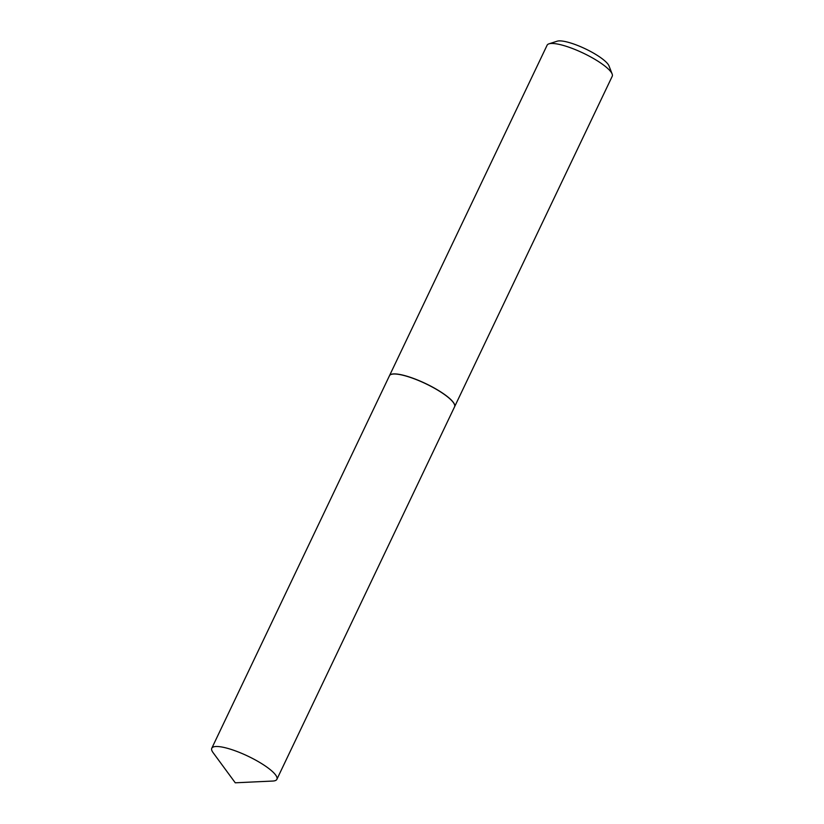 <?xml version="1.0" encoding="UTF-8"?>
<svg xmlns="http://www.w3.org/2000/svg" width="824" height="824" viewBox="0 0 824 824"><rect width="100%" height="100%" fill="white"/><g stroke="black" fill="none" stroke-linecap="round" stroke-linejoin="round"><path stroke-width="1.24" d="M274.32 780.874A36.071 8.425 25.5 0 1 272.734 781.049L235.262 782.8L213.045 752.58A36.071 8.425 25.5 0 1 211.778 748.254A36.071 8.425 25.5 0 1 214.353 746.688A36.071 8.425 25.5 0 1 252.844 758.616A36.071 8.425 25.5 0 1 276.895 779.308A36.071 8.425 25.5 0 1 274.32 780.874M211.778 748.254L389.453 375.754A36.071 8.425 25.5 0 1 392.028 374.189A36.071 8.425 25.5 0 1 430.519 386.116A36.071 8.425 25.5 0 1 454.57 406.809L276.895 779.308M389.474 375.703A36.071 8.425 25.5 0 1 389.494 375.662L547.105 45.217A36.071 8.425 25.5 0 1 548.928 43.847L557.158 41.2A29.592 6.911 25.5 0 1 593.198 52.921A29.592 6.911 25.5 0 1 609.018 65.93L612.139 73.995A36.071 8.425 25.5 0 1 612.222 76.282L454.611 406.716A36.071 8.425 25.5 0 1 454.591 406.757M548.928 43.847A36.071 8.425 25.5 0 1 592.858 58.144A36.071 8.425 25.5 0 1 612.139 73.995M389.494 375.662A36.071 8.425 25.5 0 1 435.247 388.578A36.071 8.425 25.5 0 1 454.611 406.716"/></g></svg>
